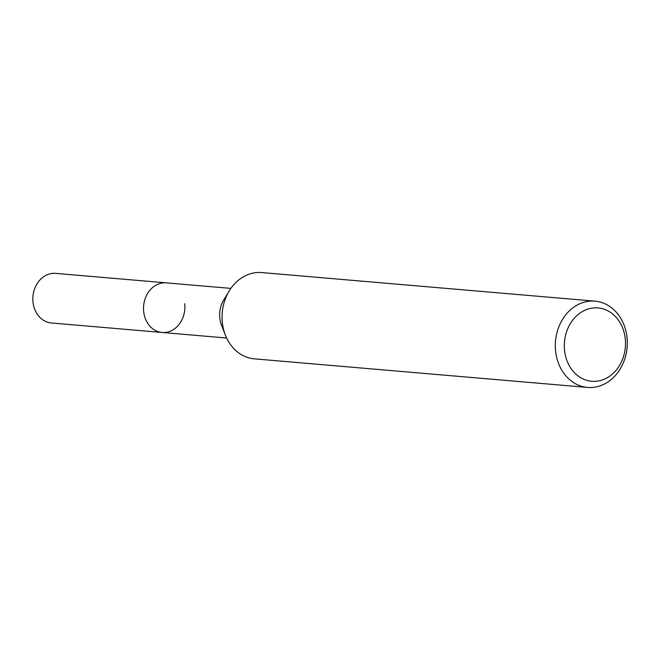 <?xml version="1.0" encoding="UTF-8"?>
<svg xmlns="http://www.w3.org/2000/svg" width="660" height="660" viewBox="0 0 660 660"><rect width="100%" height="100%" fill="white"/><g stroke="black" fill="none" stroke-linecap="round" stroke-linejoin="round"><path stroke-width="0.99" d="M184.734 303.674A24.898 20.666 -85.1 0 1 162.079 332.475A24.898 20.666 -85.1 0 1 145.431 318.846A24.898 20.666 -85.1 0 1 147.609 293.461A24.898 20.666 -85.1 0 1 161.543 283.123A24.898 20.666 -85.1 0 1 166.337 282.859L230.885 288.395M627 337.351A43.296 35.937 -85.1 0 1 587.606 387.428A43.296 35.937 -85.1 0 1 555.605 351.227A43.296 35.937 -85.1 0 1 594.998 301.15A43.296 35.937 -85.1 0 1 627 337.351M587.606 387.428L254.347 358.85A43.296 35.937 -85.1 0 1 222.354 322.649A43.296 35.937 -85.1 0 1 261.748 272.572L594.998 301.15M625.251 338.704A36.803 30.55 -85.1 0 1 598.851 380.886A36.803 30.55 -85.1 0 1 564.564 350.493A36.803 30.55 -85.1 0 1 590.972 308.311A36.803 30.55 -85.1 0 1 625.251 338.704M225.39 335.148A43.296 35.937 -85.1 0 1 229.177 291.002M225.283 334.876L221.562 325.372A24.898 20.666 -85.1 0 1 223.74 299.986L229.028 291.25M166.873 332.211A24.898 20.666 -85.1 0 1 145.431 318.838A24.898 20.666 -85.1 0 1 147.609 293.461A24.898 20.666 -85.1 0 1 161.543 283.123M162.079 332.475A24.898 20.666 -85.1 0 1 143.682 311.652A24.898 20.666 -85.1 0 1 166.337 282.859L55.654 273.372A24.898 20.666 -85.1 0 0 33 302.164A24.898 20.666 -85.1 0 0 51.397 322.979L226.627 338.011"/></g></svg>
